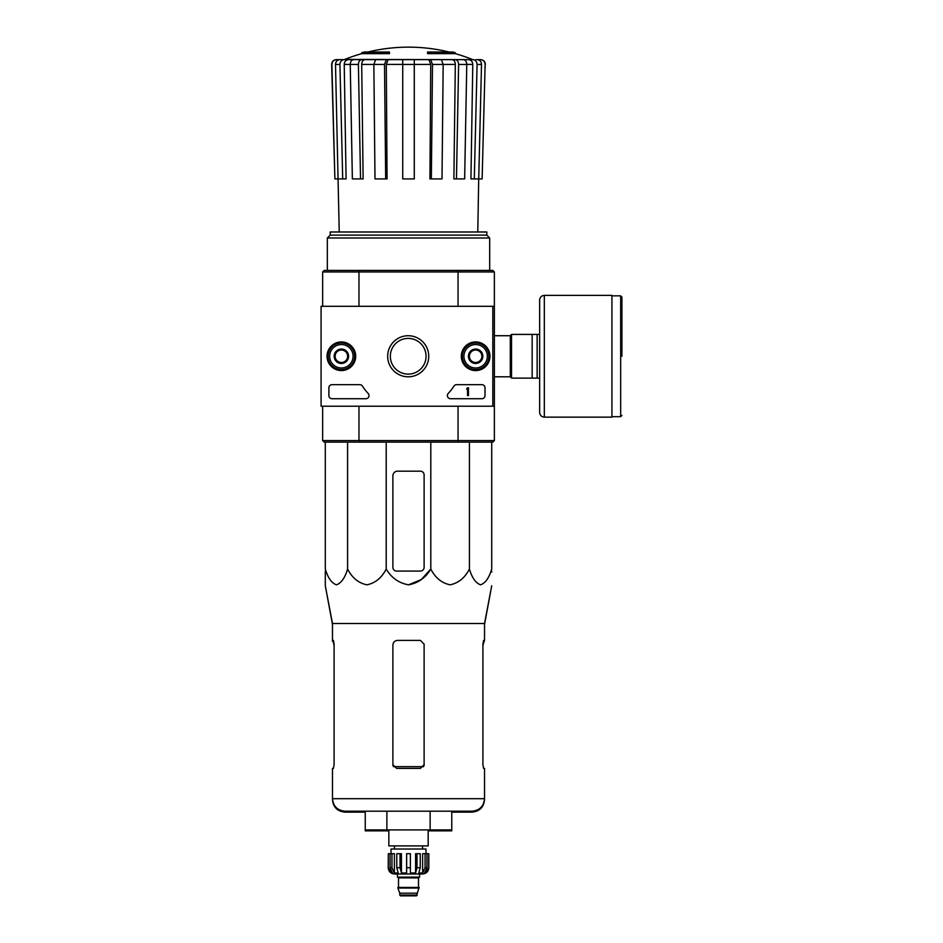 <?xml version="1.0" encoding="UTF-8"?>
<svg xmlns="http://www.w3.org/2000/svg" width="943" height="943" viewBox="0 0 943 943"><rect width="100%" height="100%" fill="white"/><g stroke="black" fill="none" stroke-linecap="round" stroke-linejoin="round"><path stroke-width="1.41" d="M492.812 306.31L492.812 406.221L321.08 406.221L321.08 306.31L494.368 306.31L494.368 406.221L492.812 406.221M327.056 356.265A14.322 14.322 0 0 1 348.533 343.853A14.322 14.322 0 0 1 348.533 368.666A14.322 14.322 0 0 1 327.056 356.265M461.316 356.265A14.322 14.322 0 0 1 482.804 343.853A14.322 14.322 0 0 1 482.804 368.666A14.322 14.322 0 0 1 461.316 356.265M387.656 356.265A20.546 20.546 0 0 1 418.468 338.478A20.546 20.546 0 0 1 418.468 374.053A20.546 20.546 0 0 1 387.656 356.265M481.885 384.673A3.124 3.124 0 0 1 485.008 387.797L485.008 395.6A3.124 3.124 0 0 1 481.885 398.724L450.495 398.724A3.124 3.124 0 0 1 448.208 393.479A54.647 54.647 0 0 0 453.972 386.088A3.124 3.124 0 0 1 456.589 384.673L481.885 384.673M359.802 384.673A3.124 3.124 0 0 1 362.418 386.088A54.647 54.647 0 0 0 368.183 393.479A3.124 3.124 0 0 1 365.896 398.724L332.007 398.724A3.124 3.124 0 0 1 328.883 395.6L328.883 387.797A3.124 3.124 0 0 1 332.007 384.673L359.802 384.673M327.327 356.265A14.051 14.051 0 0 1 348.403 344.089A14.051 14.051 0 0 1 348.403 368.43A14.051 14.051 0 0 1 327.327 356.265M461.587 356.265A14.051 14.051 0 0 1 482.663 344.089A14.051 14.051 0 0 1 482.663 368.43A14.051 14.051 0 0 1 461.587 356.265M390.331 356.265A17.87 17.87 0 0 1 417.124 340.788A17.87 17.87 0 0 1 417.124 371.731A17.87 17.87 0 0 1 390.331 356.265M467.516 387.797L468.459 387.797L468.459 395.6L467.516 395.6L467.516 389.011L466.585 389.046L467.516 387.797M469.39 352.658L475.637 349.051L481.885 352.658L481.885 359.872L475.637 363.468L469.39 359.872L469.39 352.658A7.214 7.214 0 0 1 481.885 352.658A7.214 7.214 0 0 1 475.637 363.468A7.214 7.214 0 0 1 469.39 352.658L469.39 359.872L475.637 363.468L481.885 359.872L481.885 352.658L478.761 350.855A6.247 6.247 0 0 1 478.761 361.676A6.247 6.247 0 0 1 469.39 356.265A6.247 6.247 0 0 1 472.514 350.855L469.39 352.658M475.637 367.97A11.705 11.705 0 0 1 465.5 350.407A11.705 11.705 0 0 1 485.775 350.407A11.705 11.705 0 0 1 475.637 367.97M475.637 369.526A13.273 13.273 0 0 1 464.145 349.629A13.273 13.273 0 0 1 487.13 349.629A13.273 13.273 0 0 1 475.637 369.526M472.514 350.855A6.247 6.247 0 0 1 478.761 350.855L475.637 349.051L472.514 350.855M335.13 352.658L341.378 349.051L347.625 352.658L347.625 359.872L341.378 363.468L335.13 359.872L335.13 352.658A7.214 7.214 0 0 1 347.625 352.658A7.214 7.214 0 0 1 341.378 363.468A7.214 7.214 0 0 1 335.13 352.658L335.13 359.872L341.378 363.468L347.625 359.872L347.625 352.658L344.501 350.855A6.247 6.247 0 0 1 344.501 361.676A6.247 6.247 0 0 1 335.13 356.265A6.247 6.247 0 0 1 338.254 350.855L335.13 352.658M341.378 367.97A11.705 11.705 0 0 1 331.241 350.407A11.705 11.705 0 0 1 351.515 350.407A11.705 11.705 0 0 1 341.378 367.97M341.378 369.526A13.273 13.273 0 0 1 329.885 349.629A13.273 13.273 0 0 1 352.871 349.629A13.273 13.273 0 0 1 341.378 369.526M338.254 350.855A6.247 6.247 0 0 1 344.501 350.855L341.378 349.051L338.254 350.855M361.676 53.657L389.459 53.657L389.459 52.725L361.676 52.725L361.676 53.657A171.732 171.732 0 0 0 344.773 59.421L356.855 59.645M389.459 52.725L389.459 52.03L364.175 52.03A171.732 171.732 0 0 0 361.676 52.725M455.339 52.725A171.732 171.732 0 0 0 452.84 52.03L427.556 52.03L427.556 53.657L455.339 53.657L455.339 52.725L427.556 52.725M344.773 59.421L473.398 59.645L336.58 59.645C333.681 59.928 332.113 61.531 331.889 64.442L331.665 64.442C331.889 61.543 333.445 59.939 336.345 59.645M377.424 59.645L353.566 59.645C351.515 59.928 350.407 61.531 350.242 64.442L352.364 178.911L360.532 178.911L358.411 64.442L344.23 64.407L346.081 178.911L334.895 178.911L331.889 64.442M439.591 59.645L451.992 59.645C454.031 59.928 455.139 61.519 455.316 64.407L432.495 64.442L431.34 178.911L442.019 178.911L443.163 64.442L441.371 59.645L375.644 59.645L373.852 64.442L374.996 178.911L385.675 178.911L384.52 64.442L361.699 64.407L363.126 178.911L360.532 178.911M451.992 59.645L463.449 59.645C465.5 59.928 466.608 61.531 466.773 64.442L458.604 64.442L456.471 178.911L453.889 178.911L455.316 64.407M473.398 59.645L460.16 59.645M475.779 59.645L480.435 59.645C483.335 59.928 484.902 61.531 485.126 64.442L482.121 178.911L478.726 178.911L481.508 64.442L477.087 64.442L474.305 178.911L470.934 178.911L472.785 64.407L466.773 64.407L464.651 178.911L456.471 178.911M334.895 178.911L331.665 64.442M485.126 64.442L482.121 178.911M477.17 59.645C479.846 59.928 481.295 61.531 481.508 64.442M477.087 64.442C476.875 61.531 475.425 59.928 472.749 59.645M468.447 59.645C471.111 59.928 472.561 61.519 472.785 64.407M478.726 178.911L474.305 178.911M458.604 64.442C458.439 61.531 457.331 59.928 455.28 59.645M432.495 64.442L430.692 59.645M428.912 59.645L430.715 64.407L402.732 64.442L402.732 178.911L414.283 178.911L414.283 59.645M431.34 178.911L429.949 178.911L430.715 64.407M385.675 178.911L387.066 178.911L386.3 64.407L402.732 64.407L402.732 59.645M386.324 59.645L384.52 64.442M386.3 64.407L388.103 59.645M361.735 59.645C359.684 59.928 358.576 61.531 358.411 64.442M361.699 64.407C361.876 61.507 362.984 59.928 365.024 59.645M344.266 59.645C341.578 59.928 340.14 61.531 339.928 64.442L335.508 64.442L339.232 231.99M335.508 64.442C335.72 61.531 337.158 59.928 339.845 59.645M342.71 178.911L339.928 64.442M344.23 64.407C344.454 61.507 345.904 59.928 348.568 59.645M494.368 406.221L494.368 440.57L492.812 442.126L457.638 442.126L458.05 440.57L358.965 440.57L358.965 406.221M492.812 442.126L494.368 440.57L458.05 440.57L458.05 406.221M494.368 271.961L494.368 306.31L494.368 271.961L492.812 270.393L494.368 271.961L458.05 271.961L458.05 306.31M492.812 270.393L457.638 270.393L458.05 271.961L358.965 271.961L358.965 306.31M457.638 442.126L324.203 442.126L322.647 440.57L322.647 406.221M324.203 442.126L322.647 440.57L358.965 440.57L359.377 442.126M457.638 270.393L359.377 270.393L358.965 271.961L322.647 271.961L322.647 306.31M359.377 270.393L324.203 270.393L322.647 271.961L324.203 270.393M486.812 235.113L330.203 235.113L330.203 231.99L486.812 231.99L486.812 235.113L489.688 237.99L327.327 237.99L327.327 270.393M330.203 235.113L327.327 237.99M424.114 567.332L424.114 474.907A3.748 3.748 0 0 0 420.366 471.17L397.581 471.17A4.68 4.68 0 0 0 392.889 475.85L392.889 567.332A3.748 3.748 0 0 0 396.638 571.081L420.366 571.081A3.748 3.748 0 0 0 424.114 567.332M325.3 442.126L325.3 569.03C327.893 577.811 331.606 583.08 336.451 584.837C341.295 583.069 345.008 577.8 347.59 569.03C352.081 577.811 358.517 583.08 366.91 584.837C375.302 583.069 381.738 577.8 386.206 569.03C391.404 577.823 398.842 583.092 408.519 584.837C418.197 583.08 425.623 577.811 430.798 569.03L430.798 442.126M386.206 569.03L386.206 442.126M347.59 569.03L347.59 442.126M491.716 442.126L491.716 569.03C489.134 577.8 485.421 583.069 480.576 584.837C475.732 583.08 472.019 577.811 469.425 569.03C464.946 577.8 458.51 583.069 450.117 584.837C441.725 583.08 435.289 577.811 430.798 569.03L421.356 579.532L408.508 584.837M469.425 569.03L469.425 442.126M325.3 571.081L325.3 585.78L332.478 623.512L332.478 641.334L333.409 641.334L334.093 645.083L333.268 640.391M386.878 811.192L386.878 830.854L365.247 830.854L365.247 829.923L451.768 829.923L451.768 811.192M365.247 829.923L365.247 811.192M428.181 830.854L430.138 830.854L430.138 811.192M332.478 623.512L484.537 623.512L484.537 640.391L483.606 640.391L482.91 644.14L482.91 764.667L483.606 768.415L484.537 768.415L484.537 798.697C483.794 806.289 479.633 810.45 472.042 811.192L344.961 811.192C337.382 810.45 333.221 806.289 332.478 798.697L332.478 799.64C333.221 807.22 337.382 811.381 344.961 812.123L365.247 812.123M424.114 645.083L424.114 764.667L424.114 644.14L420.366 640.391L397.581 640.391C394.752 640.662 393.184 642.218 392.889 645.083L392.889 764.667L396.638 768.415L420.366 768.415L424.114 764.667L424.114 765.598M334.093 764.667L333.409 768.415L334.093 764.667L334.093 644.14L333.409 640.391L332.478 640.391M451.768 812.123L472.042 812.123C479.633 811.381 483.794 807.22 484.537 799.64L484.537 798.697L332.478 798.697L332.478 768.415L333.409 768.415M484.537 640.391L482.91 645.083L483.747 640.391M539.644 334.411L511.542 334.411L511.542 378.119L539.644 378.119L539.644 412.468L539.644 300.063C539.926 297.21 541.482 295.654 544.323 295.371L544.323 417.148L611.924 417.148L611.924 295.371L544.323 295.371M532.147 334.411L532.147 378.119M537.145 334.411L537.145 378.119M621.92 356.265L621.92 297.092L621.92 356.265M425.069 853.698L425.069 867.749L422.629 872.959L422.629 853.698L428.806 853.698L428.806 867.749C428.428 871.544 426.354 873.619 422.558 873.996L394.457 873.996C390.661 873.619 388.587 871.544 388.21 867.749L391.121 872.959L392.512 872.959L390.072 867.749L390.072 853.698L391.946 853.698L391.946 867.749L390.072 867.749M417.254 895.072L399.761 895.072L400.539 895.85L416.464 895.85L419.128 887.422L397.887 887.422L397.887 888.047L419.128 888.047M399.761 895.072L399.761 893.186L417.254 893.186M398.205 887.422L418.81 887.422M418.503 887.104L418.503 877.898L419.281 877.12M397.427 873.996L397.427 877.12L419.588 877.12L419.588 873.996M410.382 867.749L406.633 867.749L406.633 853.698L410.382 853.698L410.382 872.959L415.58 872.959L416.983 867.749L415.58 872.959L415.58 853.698L420.236 853.698L420.236 867.749L416.983 867.749L416.983 853.698M428.711 853.698L428.711 867.749L425.894 872.959L425.894 871.426M426.943 853.698L426.943 867.749L424.503 872.959L425.894 872.959M420.236 867.749L418.822 872.959L422.629 872.959M406.633 867.749L406.633 872.959L401.435 872.959L400.021 867.749L396.779 867.749L398.194 872.959L394.386 872.959L391.946 867.749M391.121 871.426L391.121 872.959L388.304 867.749L388.304 853.698L390.072 853.698M396.779 867.749L396.779 853.698L400.021 853.698L400.021 867.749M388.21 867.749L388.304 853.698M422.558 849.018L422.558 845.895M391.027 853.698L391.027 849.018L425.988 849.018L425.988 853.698M401.435 872.959L401.435 853.698L400.021 853.698M394.386 872.959L394.386 853.698L391.946 853.698M428.181 829.923L428.181 845.895L388.834 845.895L388.834 829.923M484.537 624.443L491.716 585.78L484.537 623.512M491.716 572.012L491.716 571.081L491.716 572.012M334.093 646.014L333.268 641.334M483.747 641.334L482.91 646.014M392.889 646.014L392.889 765.598M386.878 830.854L388.834 830.854M430.138 830.854L451.768 830.854L451.768 829.923M423.537 766.659L393.467 766.659M494.368 335.72L510.293 335.72L510.293 376.799L511.542 378.049M611.924 295.843L620.671 295.843L620.671 416.676L621.92 415.427M398.512 887.104L398.512 877.898L418.503 877.898M426.943 867.749L425.069 867.749M449.174 52.03A171.732 171.732 0 0 0 367.841 52.03M472.243 59.421A171.732 171.732 0 0 0 455.339 53.657M489.688 237.99L489.688 270.393M477.783 231.99L478.702 178.911M485.35 64.442C485.126 61.543 483.57 59.939 480.659 59.645M494.368 376.799L510.293 376.799M510.293 335.72L511.542 334.47M620.671 295.843L621.92 297.092M611.924 416.676L620.671 416.676M544.323 417.148C541.482 416.865 539.926 415.309 539.644 412.468M399.761 893.186L397.887 888.047M398.512 877.898L397.734 877.12M394.457 849.018L394.457 845.895M332.478 624.443L325.3 585.78"/></g></svg>
